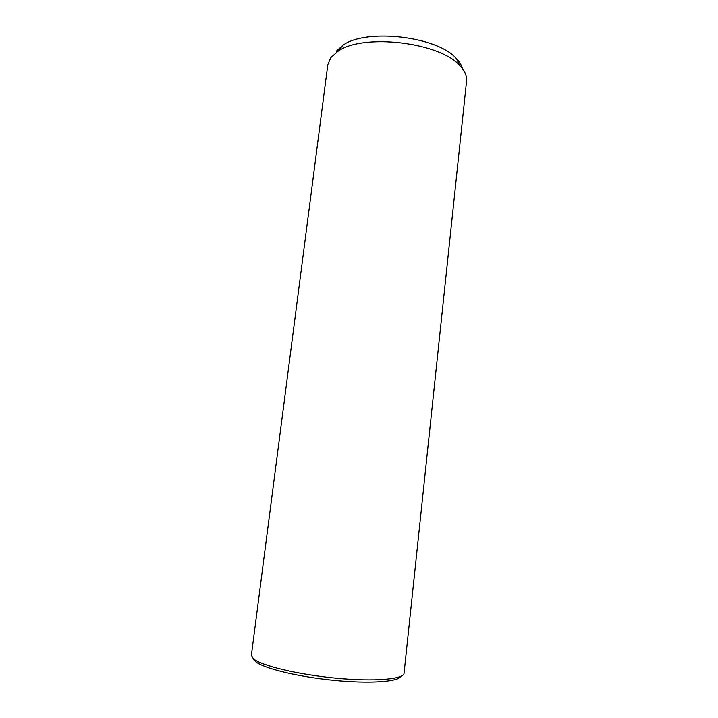 <?xml version="1.0" encoding="UTF-8"?>
<svg xmlns="http://www.w3.org/2000/svg" width="718" height="718" viewBox="0 0 718 718"><rect width="100%" height="100%" fill="white"/><g stroke="black" fill="none" stroke-linecap="round" stroke-linejoin="round"><path stroke-width="1.08" d="M400.985 676.275C398.616 681.849 369.384 683.931 333.008 680.251C296.66 676.616 262.573 668.09 255.42 661.466L253.759 659.303M404.063 673.188C403.938 679.237 374.643 681.867 336.105 678.178C297.602 674.552 260.661 665.532 253.221 658.612L251.381 655.247L327.794 64.782L330.783 57.682L337.855 51.364C362.662 33.127 439.99 42.209 459.888 65.697C464.86 70.92 467.086 76.054 466.565 81.08L404.063 673.188M462.356 68.542C461.548 65.212 459.547 61.883 456.37 58.562C437.693 36.456 366.225 28.056 342.926 45.234L336.266 51.211M342.926 45.234L337.855 51.364M456.37 58.562L459.888 65.697"/></g></svg>
